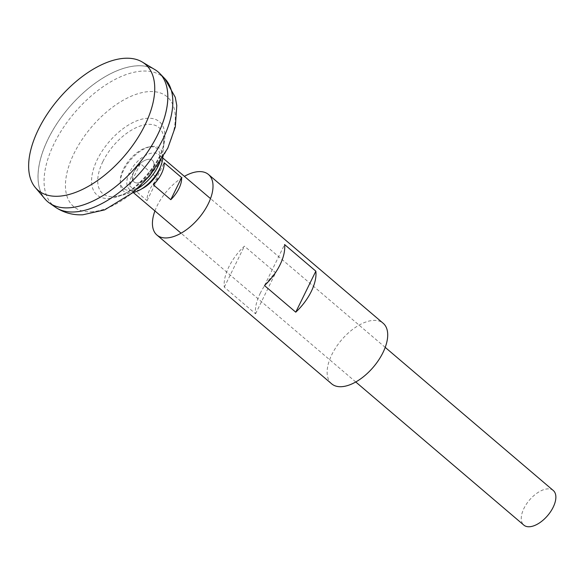 <?xml version="1.0" encoding="UTF-8"?>
<svg xmlns="http://www.w3.org/2000/svg" width="585" height="585" viewBox="0 0 585 585"><rect width="100%" height="100%" fill="white"/><g stroke="black" fill="none" stroke-linecap="round" stroke-linejoin="round"><path stroke-width="0.44" stroke-dasharray="2.92 2.19" d="M137.38 182.944A14.201 7.466 -49.6 0 0 152.319 170.74A14.201 7.466 -49.6 0 0 148.985 159.266A14.201 7.466 -49.6 0 0 134.045 171.471A14.201 7.466 -49.6 0 0 137.38 182.944A14.201 7.466 -49.6 0 0 152.319 170.74A14.201 7.466 -49.6 0 0 148.985 159.266A14.201 7.466 -49.6 0 0 134.045 171.471A14.201 7.466 -49.6 0 0 137.38 182.944M160.539 166.688A22.72 11.949 -49.6 0 0 158.835 154.586A22.72 11.949 -49.6 0 0 153.38 152.941A22.72 11.949 -49.6 0 0 131.939 168.209A22.72 11.949 -49.6 0 0 129.373 189.182A22.72 11.949 -49.6 0 0 134.821 190.827A22.72 11.949 -49.6 0 0 141.592 188.94M553.293 490.515A22.72 11.949 -49.6 0 0 547.838 488.87A22.72 11.949 -49.6 0 0 526.398 504.138A22.72 11.949 -49.6 0 0 523.831 525.111M154.974 69.666A85.198 44.804 -49.6 0 0 137.709 65.769A85.169 44.789 -49.6 0 0 57.308 123.025A85.169 44.789 -49.6 0 0 47.692 201.649A85.169 44.789 -49.6 0 0 68.123 207.821A85.169 44.789 -49.6 0 0 148.51 150.586A85.169 44.789 -49.6 0 0 158.133 71.962A85.169 44.789 -49.6 0 0 137.702 65.791A85.198 44.804 -49.6 0 0 59.341 120.005A85.198 44.804 -49.6 0 0 44.913 198.9M167.412 103.801A85.169 44.789 -49.6 0 0 158.147 71.977A85.169 44.789 -49.6 0 0 137.716 65.805A85.169 44.789 -49.6 0 0 57.323 123.047A85.169 44.789 -49.6 0 0 47.707 201.664A85.169 44.789 -49.6 0 0 68.138 207.836A85.169 44.789 -49.6 0 0 80.598 205.744M158.155 71.948A85.198 44.804 -49.6 0 0 137.731 65.783A85.198 44.804 -49.6 0 0 57.315 123.033A85.198 44.804 -49.6 0 0 47.678 201.679M102.858 161.628A43.363 22.808 -49.6 0 0 113.037 196.67A43.363 22.808 -49.6 0 0 114.631 196.553A43.363 22.808 -49.6 0 0 114.638 196.553A43.363 22.808 -49.6 0 0 158.645 159.405A43.363 22.808 -49.6 0 0 163.763 138.864L163.763 138.864A43.363 22.808 -49.6 0 0 148.466 124.356A43.363 22.808 -49.6 0 0 102.858 161.628M129.577 185.752L147.047 200.633A22.72 11.949 130.4 0 1 157.87 178.542L140.393 163.668A22.72 11.949 -49.6 0 0 129.577 185.752L140.393 163.668M153.328 184.801L164.144 162.718M147.047 200.633L157.87 178.542M129.49 190.264A26.084 13.718 -49.6 0 0 156.919 167.844A26.084 13.718 -49.6 0 0 150.798 146.762A26.084 13.718 -49.6 0 0 148.736 146.996A26.084 13.718 -49.6 0 0 123.362 169.182A26.084 13.718 -49.6 0 0 120.269 180.429A26.084 13.718 -49.6 0 0 129.49 190.264M162.805 157.467A27.956 14.698 -49.6 0 0 152.948 146.389A27.956 14.698 -49.6 0 0 150.74 146.63A27.956 14.698 -49.6 0 0 120.232 182.462A27.956 14.698 -49.6 0 0 130.111 192.999A27.956 14.698 -49.6 0 0 132.846 192.648M154.93 210.944A39.758 20.906 130.4 0 1 157.146 205.796A39.758 20.906 130.4 0 1 184.385 176.348M331.644 383.818A39.758 20.906 130.4 0 1 331.849 354.576A39.758 20.906 130.4 0 1 383.197 323.286M260.128 293.495A39.758 20.906 130.4 0 1 275.652 272.771L244.391 246.146A39.758 20.906 130.4 0 0 228.867 266.87A39.758 20.906 130.4 0 0 224.296 287.162L255.557 313.779A39.758 20.906 130.4 0 1 260.128 293.495M264.493 285.553L284.581 244.545M224.296 287.162L244.391 246.146M255.557 313.779L275.652 272.771M164.875 78.726A84.496 44.438 -49.6 0 0 142.959 71.063A84.496 44.438 -49.6 0 0 62.054 129.607A84.496 44.438 -49.6 0 0 55.443 207.229M90.916 211.799A72.109 37.923 -49.6 0 0 166.762 149.826A72.109 37.923 -49.6 0 0 149.826 91.552A72.109 37.923 -49.6 0 0 73.988 153.526A72.109 37.923 -49.6 0 0 90.916 211.799M108.576 198.49A48.116 25.301 -49.6 0 0 159.186 157.138A48.116 25.301 -49.6 0 0 147.888 118.25A48.116 25.301 -49.6 0 0 97.278 159.603A48.116 25.301 -49.6 0 0 108.576 198.49M385.215 347.38L210.512 198.6M162.776 157.95L158.835 154.586M159.917 162.125A55.173 55.173 0 0 0 163.763 138.864C167.756 155.625 131.815 197.825 114.638 196.553A55.173 55.173 0 0 0 136.985 189.05M355.753 381.976L181.057 233.196M133.314 192.545L129.373 189.182M120.269 180.429L120.232 182.462M148.736 146.996L150.74 146.63"/><path stroke-width="0.88" d="M141.592 188.94A22.72 11.949 -49.6 0 0 160.539 166.688M164.144 162.718L181.613 177.599A22.72 11.949 130.4 0 1 170.798 199.682L153.328 184.801A22.72 11.949 -49.6 0 0 164.144 162.718M355.753 381.976L523.831 525.111A22.72 11.949 -49.6 0 0 529.279 526.756A22.72 11.949 -49.6 0 0 550.726 511.487A22.72 11.949 -49.6 0 0 553.293 490.515L385.215 347.38M57.886 196.26A82.763 43.524 -49.6 0 0 137.914 137.68A82.763 43.524 -49.6 0 0 142.272 62.032A82.763 43.524 -49.6 0 0 125.497 58.244A82.763 43.524 -49.6 0 0 49.374 110.931A82.763 43.524 -49.6 0 0 35.356 187.573A82.763 43.524 -49.6 0 0 57.886 196.26M47.678 201.679A85.198 44.804 -49.6 0 0 49.491 203.075A85.198 44.804 -49.6 0 0 68.131 207.858A85.198 44.804 -49.6 0 0 150.491 147.544A85.198 44.804 -49.6 0 0 154.974 69.666L142.272 62.032M80.598 205.744A85.169 44.789 -49.6 0 0 167.412 103.801M35.356 187.573L44.913 198.9A85.198 44.804 -49.6 0 0 68.109 207.843A85.198 44.804 -49.6 0 0 147.362 152.363A85.198 44.804 -49.6 0 0 159.822 73.513A85.198 44.804 -49.6 0 0 158.155 71.948M170.798 199.682L181.613 177.599M132.846 192.648A27.956 14.698 -49.6 0 0 162.805 157.467M184.385 176.348A39.758 20.906 130.4 0 1 208.501 174.505A39.758 20.906 130.4 0 1 208.297 203.755A39.758 20.906 130.4 0 1 156.941 235.046A39.758 20.906 130.4 0 1 154.93 210.944M295.754 312.178L264.493 285.553A39.758 20.906 -49.6 0 0 280.018 264.829A39.758 20.906 -49.6 0 0 284.581 244.545L315.841 271.169A39.758 20.906 -49.6 0 1 311.279 291.454A39.758 20.906 -49.6 0 1 295.754 312.178L315.841 271.169M208.501 174.505L383.197 323.286A39.758 20.906 130.4 0 1 382.999 352.528A39.758 20.906 130.4 0 1 331.644 383.818L156.941 235.046M164.875 78.726L175.273 97.307L176.794 105.505L175.324 126.901L167.778 148.202L149.643 175.924L132.795 192.692L104.613 209.898L82.88 214.775C72.891 215.265 63.743 212.75 55.443 207.229A84.496 44.438 -49.6 0 0 73.929 211.975A84.496 44.438 -49.6 0 0 152.517 156.934A84.496 44.438 -49.6 0 0 164.875 78.726L159.822 73.513M210.512 198.6L162.776 157.95M136.985 189.05A55.173 55.173 0 0 0 159.917 162.125M55.443 207.229L49.491 203.075M181.057 233.196L133.314 192.545"/></g></svg>
